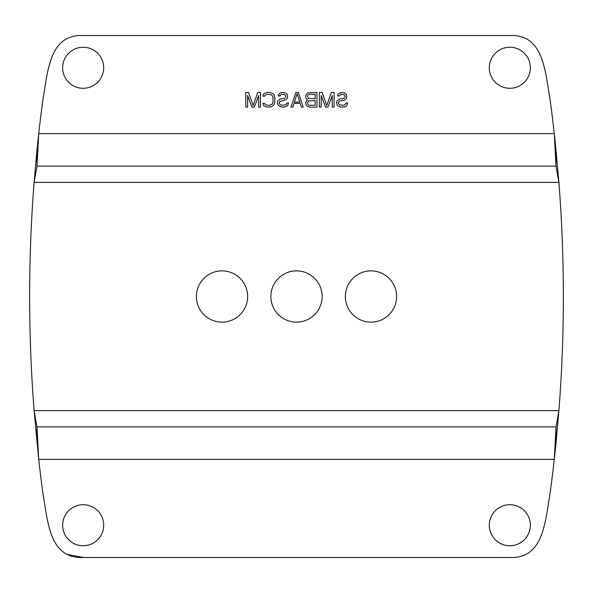 <?xml version="1.0" encoding="UTF-8"?>
<svg xmlns="http://www.w3.org/2000/svg" width="593" height="593" viewBox="0 0 593 593"><rect width="100%" height="100%" fill="white"/><g stroke="black" fill="none" stroke-linecap="round" stroke-linejoin="round"><path stroke-width="0.89" d="M286.419 103.997L285.5 104.931L281.838 105.25L280.615 104.931L279.088 103.375L279.703 101.507L286.115 99.631L287.338 98.386L287.642 97.133L287.338 94.643L286.115 93.39L283.669 92.456L280.615 92.767L279.392 93.701L278.169 95.888L280.007 95.888L280.919 94.643L283.669 94.331L285.5 95.265L285.811 96.822L284.588 98.386L280.311 99.009L277.865 100.877L277.257 102.129L277.865 104.931L280.311 106.807L284.284 107.118L287.338 105.873L288.561 103.063L286.723 103.063L286.419 103.997M509.491 35.513C543.218 34.075 544.945 69.24 550.178 100.402C544.945 69.24 543.218 34.075 509.491 35.513L83.509 35.513C49.782 34.075 48.055 69.24 42.822 100.402A1466.207 1466.207 0 0 0 38.723 133.633L36.996 149.881L36.996 166.122L38.723 133.633L554.277 133.633L556.004 149.881L556.004 166.122L36.996 166.122L34.097 182.37L36.996 149.881M550.178 100.402A1466.207 1466.207 0 0 1 554.277 133.633L556.004 166.122L558.902 182.37A1466.207 1466.207 0 0 1 558.902 410.63L556.004 426.878L36.996 426.878L34.097 410.63A1466.207 1466.207 0 0 1 34.097 182.37L558.902 182.37L556.004 149.881M489.307 67.772A20.525 20.525 0 0 0 509.832 88.298A20.525 20.525 0 0 0 530.357 67.772A20.525 20.525 0 0 0 509.832 47.247A20.525 20.525 0 0 0 489.307 67.772M62.643 67.772A20.525 20.525 0 0 0 83.168 88.298A20.525 20.525 0 0 0 103.693 67.772A20.525 20.525 0 0 0 83.168 47.247A20.525 20.525 0 0 0 62.643 67.772M247.629 107.118L247.629 95.577L251.906 107.118L254.345 107.118L258.622 95.577L258.622 107.118L260.453 107.118L260.453 92.456L257.703 92.456L253.122 105.561L248.541 92.456L245.791 92.456L245.791 107.118L247.629 107.118M264.73 103.375L262.899 103.375L263.203 104.931L264.426 106.184L267.176 107.118L271.453 106.807L273.899 104.931L274.811 102.129L274.811 97.445L273.899 94.643L272.676 93.39L269.926 92.456L267.176 92.456L264.426 93.39L263.203 94.643L262.899 96.199L264.73 96.199L265.034 95.265L267.176 94.331L271.149 94.643L272.676 96.199L272.98 97.445L272.98 102.129L272.061 104.309L269.926 105.25L267.176 105.25L265.034 104.309L264.73 103.375M298.331 92.456L295.892 92.456L291 107.118L292.831 107.118L294.054 103.375L300.169 103.375L301.385 107.118L303.223 107.118L298.331 92.456M306.885 99.32L307.5 99.631L305.662 102.129L305.966 104.62L306.885 105.873L309.635 107.118L316.966 107.118L316.966 92.456L308.108 92.767L306.885 93.701L305.662 95.888L305.966 98.075L306.885 99.32M321.243 107.118L321.243 95.577L325.52 107.118L327.966 107.118L332.236 95.577L332.236 107.118L334.074 107.118L334.074 92.456L331.324 92.456L326.743 105.561L322.162 92.456L319.412 92.456L319.412 107.118L321.243 107.118M337.432 95.888L339.263 95.888L341.094 94.331L342.932 94.331L344.763 95.265L345.067 96.822L343.844 98.386L339.567 99.009L337.128 100.877L336.513 102.129L337.128 104.931L338.351 106.184L341.094 107.118L345.067 106.807L346.594 105.873L347.817 103.063L345.986 103.063L344.763 104.931L343.54 105.25L339.878 104.931L338.351 103.375L338.351 102.441L339.878 100.877L344.155 100.254L346.594 98.386L346.594 94.643L344.155 92.767L341.405 92.456L338.655 93.701L337.432 95.888M322.132 296.5A25.632 25.632 0 0 1 296.5 322.132A25.632 25.632 0 0 1 270.868 296.5A25.632 25.632 0 0 1 296.5 270.868A25.632 25.632 0 0 1 322.132 296.5M247.644 296.5A25.632 25.632 0 0 1 222.019 322.132A25.632 25.632 0 0 1 196.387 296.5A25.632 25.632 0 0 1 222.019 270.868A25.632 25.632 0 0 1 247.644 296.5M396.613 296.5A25.632 25.632 0 0 1 370.981 322.132A25.632 25.632 0 0 1 345.356 296.5A25.632 25.632 0 0 1 370.981 270.868A25.632 25.632 0 0 1 396.613 296.5M43.593 498.09L42.822 492.598A1466.207 1466.207 0 0 1 38.723 459.367L34.097 410.63L558.902 410.63L556.004 443.119L556.004 426.878L554.277 459.367A1466.207 1466.207 0 0 1 550.178 492.598C544.945 523.76 543.218 558.925 509.491 557.487L83.509 557.487L66.794 554.314M36.996 443.119L36.996 426.878L38.723 459.367L554.277 459.367L556.004 443.119M42.822 492.598C48.055 523.76 49.782 558.925 83.509 557.487M530.357 525.228A20.525 20.525 0 0 0 509.832 504.702A20.525 20.525 0 0 0 489.307 525.228A20.525 20.525 0 0 0 509.832 545.753A20.525 20.525 0 0 0 530.357 525.228M103.693 525.228A20.525 20.525 0 0 0 83.168 504.702A20.525 20.525 0 0 0 62.643 525.228A20.525 20.525 0 0 0 83.168 545.753A20.525 20.525 0 0 0 103.693 525.228M309.331 94.331L315.135 94.331L315.135 98.697L308.412 98.386L307.5 96.199L308.412 94.643L309.331 94.331M307.5 103.375L308.412 100.877L315.135 100.565L315.135 105.25L309.331 105.25L308.412 104.931L307.5 103.375M297.108 93.701L299.858 102.129L294.365 102.129L297.108 93.701"/></g></svg>
